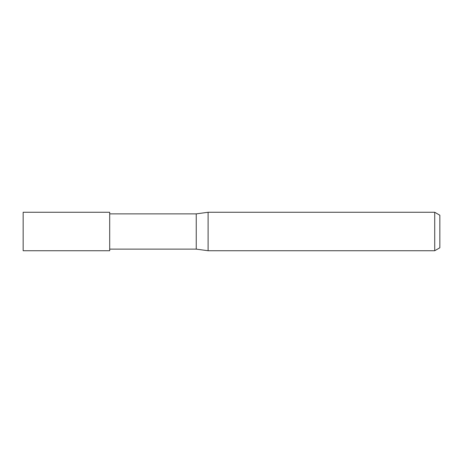 <?xml version="1.0" encoding="UTF-8"?>
<svg xmlns="http://www.w3.org/2000/svg" width="463" height="463" viewBox="0 0 463 463"><rect width="100%" height="100%" fill="white"/><g stroke="black" fill="none" stroke-linecap="round" stroke-linejoin="round"><path stroke-width="0.69" d="M434.722 250.732L434.722 212.268L439.85 215.231L439.85 247.769L434.722 250.732L208.101 250.732L196.243 249.129L109.696 249.129M196.243 249.129L196.243 213.871L208.101 212.268L434.722 212.268M109.696 213.871L196.243 213.871M208.101 250.732L208.101 212.268L208.101 250.732M109.696 250.732L23.15 250.732L23.15 212.268L109.696 212.268L109.696 250.732"/></g></svg>
